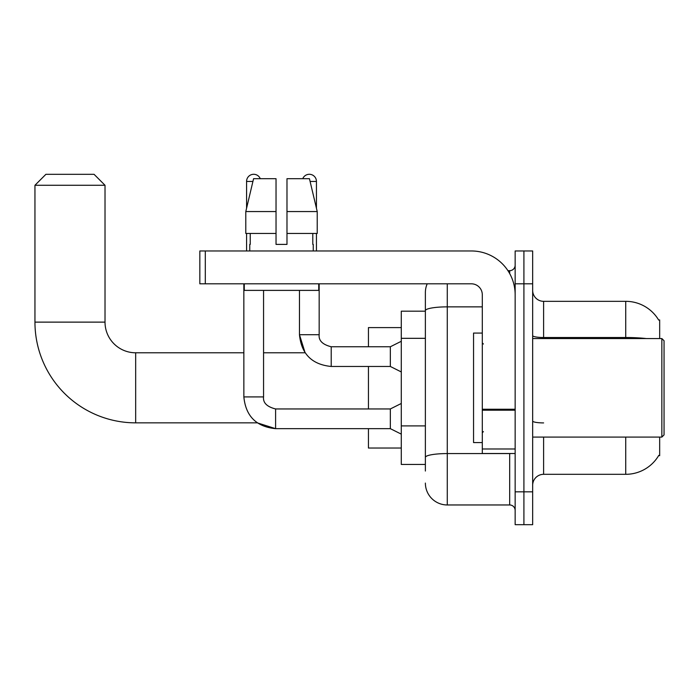 <?xml version="1.0" encoding="UTF-8"?>
<svg xmlns="http://www.w3.org/2000/svg" width="699" height="699" viewBox="0 0 699 699"><rect width="100%" height="100%" fill="white"/><g stroke="black" fill="none" stroke-linecap="round" stroke-linejoin="round"><path stroke-width="1.05" d="M659.673 338.552L659.673 319.941L658.676 320.072A38.323 38.323 0 0 0 625.727 301.33A38.323 38.323 0 0 1 658.598 319.941A38.323 38.323 0 0 0 625.727 301.33L543.612 301.33A10.948 10.948 0 0 1 532.664 290.382A10.948 10.948 0 0 0 543.612 301.33L543.612 338.552M659.673 437.085L659.673 455.704L658.79 455.372A38.323 38.323 0 0 1 625.727 474.315L543.612 474.315A10.948 10.948 0 0 0 532.664 485.263M425.376 471.03L425.376 310.662L425.376 311.177L401.287 311.177L401.287 464.459L425.376 464.459M523.909 491.834L523.909 524.678L532.664 524.678L532.664 491.834L523.909 491.834L523.909 524.678L515.154 524.678L515.154 491.834L523.909 491.834L523.909 283.811L523.909 491.834M515.154 491.834L515.154 250.967L523.909 250.967L523.909 283.811L523.909 250.967L532.664 250.967L532.664 491.834M447.273 283.811L447.273 504.966L509.676 504.966L509.676 453.511M507.928 270.67L509.676 270.67A5.478 5.478 0 0 0 515.154 265.201M425.376 331.754L425.376 292.566A21.896 21.896 0 0 1 427.203 283.811M425.376 461.174L425.376 432.48M482.301 306.861L447.273 306.861A21.896 3.801 180 0 0 425.376 310.662L425.376 292.566M515.154 510.445A5.478 5.478 0 0 0 509.676 504.966M447.273 504.966A21.896 21.896 0 0 1 425.376 483.07M286.983 244.397L276.035 244.397L286.983 244.397L276.035 244.397L286.983 244.397L286.983 178.699L309.447 178.699L317.224 211.552L317.224 233.449L286.983 233.449M302.746 178.699A7.112 7.112 0 0 1 316.437 181.443L316.437 208.215L317.224 211.552L286.983 211.552M276.035 211.552L276.035 233.449L245.795 233.449L245.795 211.552L253.571 178.699L276.035 178.699L276.035 211.552L245.795 211.552L246.581 208.215L246.581 181.443L252.924 181.443M243.846 283.811L243.864 396.91C245.751 416.167 256.332 426.757 275.598 428.662L257.302 422.851L275.598 428.662L257.302 422.851L275.598 428.662L257.302 422.851L135.676 422.851A100.726 100.726 0 0 1 34.95 322.125L34.95 185.27L45.898 174.322L94.068 174.322L105.016 185.27L34.95 185.27M135.676 422.851L135.676 352.785A30.66 30.66 0 0 1 105.016 322.125L105.016 185.27M368.443 366.468L368.443 408.95M368.443 428.662L368.443 448.033L401.287 448.033M401.287 327.604L368.443 327.604L368.443 346.765M246.581 181.443A7.112 7.112 0 0 1 260.273 178.699M401.287 434.131L390.339 428.662L390.339 408.95L401.287 403.48M390.339 428.662L275.598 428.662C256.332 426.757 245.751 416.167 243.846 396.91C245.751 416.167 256.332 426.757 275.598 428.662C256.332 426.757 245.751 416.167 243.846 396.91L263.558 396.91L263.558 290.382M246.581 233.449L246.581 250.967M401.287 371.947L390.339 366.468L390.339 346.765L401.287 341.287M299.469 290.382L299.469 334.716L319.172 334.716L319.172 283.811M316.437 233.449L316.437 250.967M515.154 453.511L482.301 453.511L482.301 409.238L515.154 409.238M515.154 294.76A43.792 43.792 0 0 0 471.353 250.967L205.305 250.967L205.305 283.811L471.353 283.811A10.948 10.948 0 0 1 482.301 294.76L482.301 409.238M205.305 283.811L199.835 283.811L199.835 250.967L205.305 250.967M249.761 244.397L250.233 244.397L249.761 244.397L249.761 250.967M313.257 244.397L312.785 244.397L313.257 244.397L313.257 250.967M312.785 233.449L312.785 244.397M276.035 233.449L276.035 244.397M250.233 244.397L250.233 233.449M244.283 283.811L244.283 290.382L318.735 290.382L318.735 283.811M317.224 233.449L317.224 211.552L309.447 178.699M253.571 178.699L245.795 211.552M661.857 338.552L664.05 340.745L664.05 434.9L661.857 437.085L661.857 338.552L532.664 338.552M482.301 333.074L473.546 333.074L473.546 442.563L482.301 442.563M425.376 338.325L401.287 338.325M425.376 425.909L401.287 425.909M543.612 437.085L543.612 474.315M625.727 474.315L625.727 437.085M658.676 320.072A38.323 38.323 0 0 0 625.727 301.33L625.727 337.512L543.612 337.512A10.948 1.905 0 0 1 532.664 335.616M646.26 338.552A38.323 6.658 180 0 0 625.727 337.512L625.727 338.552M532.664 283.811L515.154 283.811M543.612 422.912A10.948 1.905 -0 0 1 532.664 421.016M511.581 453.511A5.478 0.952 0 0 1 509.676 453.572L447.273 453.572A21.896 3.801 180 0 0 425.376 457.373M509.676 273.554L509.676 270.67M34.95 322.125L105.016 322.125M243.846 396.91C245.751 416.167 256.332 426.757 275.598 428.662L275.598 408.967C266.904 406.766 262.894 402.746 263.558 396.91C262.894 402.746 266.904 406.766 275.598 408.95C266.904 406.766 262.894 402.746 263.558 396.91C262.894 402.746 266.904 406.766 275.598 408.95C266.904 406.766 262.894 402.746 263.558 396.91M263.558 352.785L305.105 352.785L299.469 334.716C301.365 353.982 311.955 364.563 331.212 366.468L331.212 346.783M310.094 181.443L316.437 181.443M515.154 410.191L482.301 410.191M482.301 448.985L515.154 448.985M243.846 352.785L135.676 352.785M390.339 408.95L275.598 408.95M331.212 346.765C322.527 344.572 318.508 340.562 319.172 334.716C318.508 340.562 322.527 344.572 331.212 346.765C322.527 344.572 318.508 340.562 319.172 334.716C318.508 340.562 322.527 344.572 331.212 346.765C322.527 344.572 318.508 340.562 319.172 334.716C318.508 340.562 322.527 344.572 331.212 346.765C322.527 344.572 318.508 340.562 319.172 334.716C318.508 340.562 322.527 344.572 331.212 346.765C322.527 344.572 318.508 340.562 319.172 334.716C318.508 340.562 322.527 344.572 331.212 346.765L390.339 346.765M331.212 366.468C311.955 364.563 301.365 353.982 299.469 334.716C301.365 353.982 311.955 364.563 331.212 366.468C311.955 364.563 301.365 353.982 299.469 334.716C301.365 353.982 311.955 364.563 331.212 366.468L390.339 366.468M532.664 437.085L661.857 437.085M483.402 344.022L482.301 342.929M483.402 431.615L482.301 432.707"/></g></svg>
